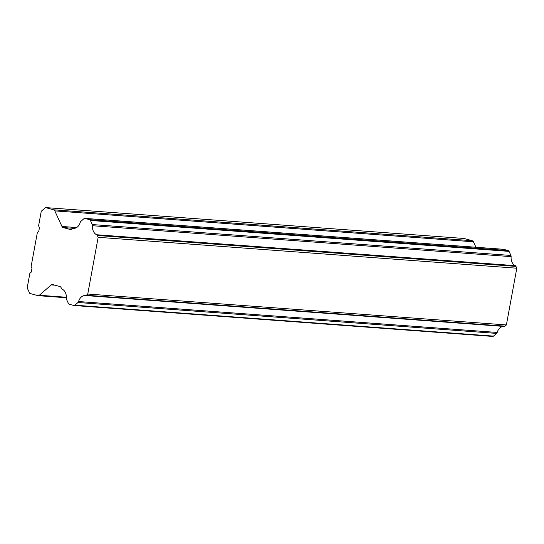 <?xml version="1.0" encoding="UTF-8"?>
<svg xmlns="http://www.w3.org/2000/svg" width="544" height="544" viewBox="0 0 544 544"><rect width="100%" height="100%" fill="white"/><g stroke="black" fill="none" stroke-linecap="round" stroke-linejoin="round"><path stroke-width="0.82" d="M475.946 247.262L473.423 241.788A2.502 1.856 -85.8 0 0 472.28 240.72L464.12 238.483L45.492 207.577L41.262 211.242L38.59 225.801L39.44 227.644L38.767 231.322L37.352 232.546L31.11 266.56L31.96 268.403L31.28 272.082L29.872 273.306L27.2 287.864L29.743 293.393L37.896 295.63A2.502 1.856 94.2 0 0 38.162 295.671A2.502 1.856 94.2 0 0 39.311 295.263L51.245 284.913A2.502 1.856 94.2 0 1 52.394 284.505A2.502 1.856 94.2 0 1 52.659 284.546L59.962 286.552A2.502 1.856 94.2 0 1 61.112 287.62L61.472 288.408A1.877 1.394 94.2 0 0 62.166 289.15A8.86 6.576 94.2 0 1 66.327 298.194A1.877 1.394 94.2 0 0 66.518 299.37L68.388 303.43A1.877 1.394 94.2 0 0 69.244 304.232L73.814 305.483A1.877 1.394 94.2 0 0 74.011 305.517A1.877 1.394 94.2 0 0 74.868 305.204L77.996 302.498L496.624 333.404A1.877 1.394 -85.8 0 0 497.202 332.445A8.86 6.576 94.2 0 1 503.866 326.441M85.537 295.555L504.111 326.454A1.877 1.394 -85.8 0 0 504.138 326.461A1.877 1.394 -85.8 0 0 504.995 326.148L506.389 324.945L516.8 268.212L515.964 266.397A1.877 1.394 -85.8 0 0 515.27 265.656A8.86 6.576 94.2 0 1 511.122 256.632A1.877 1.394 -85.8 0 0 510.932 255.456L509.048 251.376A1.877 1.394 -85.8 0 0 508.191 250.573L503.628 249.322A1.877 1.394 -85.8 0 0 503.424 249.288A1.877 1.394 -85.8 0 0 503.227 249.295M492.442 336.389A1.877 1.394 -85.8 0 0 492.64 336.423A1.877 1.394 -85.8 0 0 493.496 336.11L496.624 333.404M73.596 228.371L73.297 228.351A1.877 1.394 94.2 0 0 72.44 228.657L71.835 229.18A2.502 1.856 94.2 0 1 70.693 229.595A2.502 1.856 94.2 0 1 70.428 229.548L63.118 227.542A2.502 1.856 94.2 0 1 61.975 226.474L54.794 210.882A2.502 1.856 94.2 0 0 53.645 209.814L45.492 207.577M497.202 332.445L78.574 301.539A8.86 6.576 94.2 0 1 85.367 295.542A8.86 6.576 94.2 0 1 85.483 295.548A1.877 1.394 -85.8 0 0 85.51 295.555A1.877 1.394 -85.8 0 0 86.367 295.242L504.995 326.148M73.297 228.351A1.877 1.394 94.2 0 1 73.324 228.351A8.86 6.576 94.2 0 0 73.454 228.364A8.86 6.576 94.2 0 0 80.247 222.353A1.877 1.394 94.2 0 1 80.832 221.388L83.939 218.695A1.877 1.394 94.2 0 1 84.796 218.382A1.877 1.394 94.2 0 1 85 218.416L89.563 219.667A1.877 1.394 94.2 0 1 90.42 220.47L92.303 224.556A1.877 1.394 94.2 0 1 92.487 225.726L511.122 256.632M516.8 268.212L98.172 237.306L87.761 294.039L506.389 324.945M87.761 294.039L86.367 295.242M98.172 237.306L97.335 235.491A1.877 1.394 94.2 0 0 96.642 234.75A8.86 6.576 94.2 0 1 92.487 225.726M78.574 301.539A1.877 1.394 94.2 0 1 77.996 302.498M70.428 229.548L70.958 229.588M473.423 241.788L54.794 210.882M53.645 209.814L472.28 240.72M90.42 220.47L509.048 251.376M89.563 219.667L508.191 250.573M61.975 226.474L76.609 227.555M74.195 228.364L63.118 227.542M510.932 255.456L92.303 224.556M39.311 295.263L66.375 297.255M515.964 266.397L97.335 235.491M55.005 285.192L51.245 284.913M503.628 249.322L85 218.416M515.27 265.656L96.642 234.75M493.496 336.11L74.868 305.204M66.361 297.752L38.162 295.671M503.424 249.288L84.796 218.382M504.138 326.461L85.51 295.555M492.64 336.423L74.011 305.517"/></g></svg>
